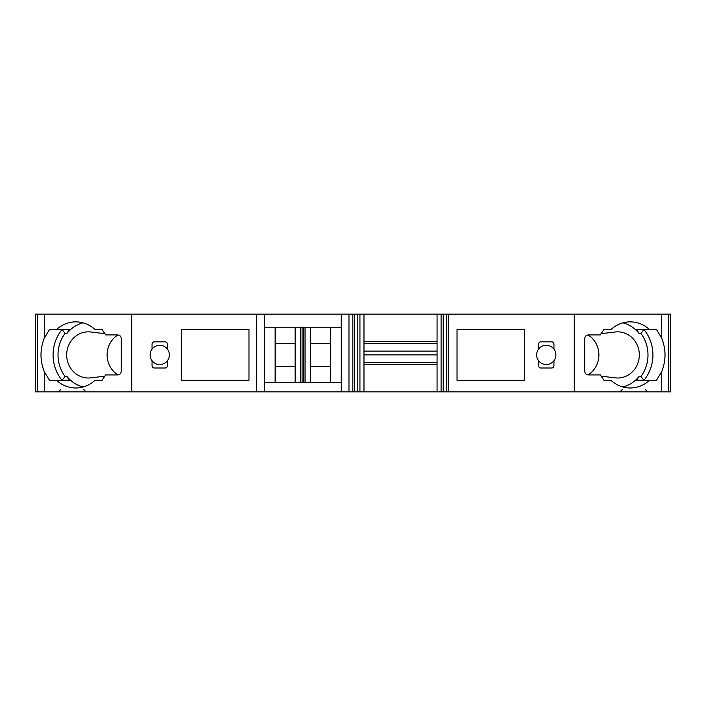 <?xml version="1.0" encoding="UTF-8"?>
<svg xmlns="http://www.w3.org/2000/svg" width="706" height="706" viewBox="0 0 706 706"><rect width="100%" height="100%" fill="white"/><g stroke="black" fill="none" stroke-linecap="round" stroke-linejoin="round"><path stroke-width="1.06" d="M601.027 333.691L615.208 331.988A23.077 21.683 -90 0 1 617.635 331.846A23.077 21.683 -90 0 1 639.318 354.924A23.077 21.683 -90 0 1 617.635 378.001A23.077 21.683 -90 0 1 615.208 377.86L601.027 376.157M104.973 376.157L90.792 377.86A23.077 21.683 90 0 1 88.365 378.001A23.077 21.683 90 0 1 66.682 354.924A23.077 21.683 90 0 1 88.365 331.846A23.077 21.683 90 0 1 90.792 331.988L104.973 333.691M275.128 343.381L295.126 343.381M295.126 366.458L275.128 366.458M310.516 343.381L330.514 343.381M330.514 366.458L310.516 366.458M538.563 360.695L538.563 365.69A2.312 2.312 0 0 0 540.875 368.002L551.642 368.002A2.312 2.312 0 0 0 553.954 365.69L553.954 360.695A9.619 9.619 0 0 0 553.954 349.152A9.619 9.619 0 0 0 538.563 349.152A9.619 9.619 0 0 0 538.563 360.695A9.619 9.619 0 0 0 553.954 360.695M553.954 349.152L553.954 344.157A2.312 2.312 0 0 0 551.642 341.845L540.875 341.845A2.312 2.312 0 0 0 538.563 344.157L538.563 349.152M165.125 368.002L154.358 368.002A2.312 2.312 0 0 1 152.046 365.69L152.046 360.695A9.619 9.619 0 0 0 167.437 360.695L167.437 365.69A2.312 2.312 0 0 1 165.125 368.002M167.437 360.695A9.619 9.619 0 0 0 167.437 349.152L167.437 344.157A2.312 2.312 0 0 0 165.125 341.845L154.358 341.845A2.312 2.312 0 0 0 152.046 344.157L152.046 349.152A9.619 9.619 0 0 0 152.046 360.695M167.437 349.152A9.619 9.619 0 0 0 152.046 349.152M310.516 327.231L310.516 382.617M295.126 327.231L295.126 382.617M65.076 333.382L62.066 329.534A38.459 36.147 90 0 0 62.066 380.305L65.076 376.466A34.62 32.529 90 0 1 65.076 333.382L66.946 333.382L69.294 329.534L49.508 329.534L44.266 338.245C39.907 349.364 39.907 360.484 44.266 371.603L49.508 380.305L56.506 380.305C62.119 385.344 68.553 387.903 75.798 388C83.043 387.903 89.477 385.344 95.089 380.305L102.088 380.305L95.089 380.305M83.052 387.029A33.076 31.082 90 0 1 66.946 376.466L69.294 380.305L56.506 380.305M640.924 333.382L643.934 329.534A38.459 36.147 -90 0 1 643.934 380.305L640.924 376.466A34.62 32.529 -90 0 0 640.924 333.382L639.054 333.382L636.706 329.534L656.492 329.534L661.734 338.245C666.093 349.364 666.093 360.484 661.734 371.603L661.734 391.848L35.3 391.848L35.3 314.152L37.612 314.152L37.612 391.848M640.924 376.466L639.054 376.466L636.706 380.305L656.492 380.305L661.734 371.603M330.514 327.231L330.514 382.617M275.128 327.231L275.128 382.617M524.523 329.534L524.523 380.305L457.029 380.305L457.029 329.534L524.523 329.534M181.477 380.305L181.477 329.534L248.971 329.534L248.971 380.305L181.477 380.305M341.28 382.617L264.362 382.617M341.28 327.231L264.362 327.231M66.946 333.382A33.076 31.082 90 0 1 83.052 322.818M95.089 329.534L102.088 329.534L95.089 329.534C89.477 324.504 83.043 321.936 75.798 321.848C68.553 321.936 62.119 324.504 56.506 329.534M65.076 376.466L66.946 376.466M639.054 376.466A33.076 31.082 -90 0 1 622.948 387.029M603.912 329.534L610.911 329.534L603.912 329.534L600.312 334.926L588.213 334.926C586.086 335.156 584.921 336.435 584.709 338.765L584.709 371.074C584.921 373.412 586.086 374.692 588.213 374.921L600.312 374.921L603.912 380.305L610.911 380.305C616.523 385.344 622.957 387.903 630.202 388C637.447 387.903 643.881 385.344 649.494 380.305M603.912 380.305L610.911 380.305M622.948 322.818A33.076 31.082 -90 0 1 639.054 333.382M649.494 329.534C643.881 324.504 637.447 321.936 630.202 321.848C622.957 321.936 616.523 324.504 610.911 329.534M668.388 391.848L668.388 314.152L670.7 314.152L670.7 391.848L661.734 391.848M668.388 314.152L574.278 314.152L574.278 391.848M574.278 314.152L448.213 314.152L448.213 391.848M448.213 314.152L443.218 314.152L443.218 391.848M443.218 314.152L441.091 314.152L441.091 391.848M441.091 314.152L437.058 314.152L437.058 391.848M437.058 314.152L363.978 314.152L363.978 391.848M363.978 314.152L359.936 314.152L359.936 391.848M359.936 314.152L357.818 314.152L357.818 391.848M357.818 314.152L352.823 314.152L352.823 391.848M352.823 314.152L341.28 314.152L341.28 391.848M341.28 314.152L264.362 314.152L264.362 391.848M264.362 314.152L131.722 314.152L131.722 391.848M131.722 314.152L37.612 314.152M102.088 380.305L105.688 374.921L117.787 374.921C119.914 374.692 121.079 373.412 121.291 371.074L121.291 338.765C121.079 336.435 119.914 335.156 117.787 334.926L105.688 334.926L102.088 329.534M588.027 374.921A23.077 21.683 90 0 0 598.891 354.924A23.077 21.683 90 0 0 588.027 334.926M588.213 334.926L590.71 334.926M115.29 334.926L117.787 334.926M117.973 334.926A23.077 21.683 -90 0 0 107.109 354.924A23.077 21.683 -90 0 0 117.973 374.921M305.045 327.231L305.045 382.617M303.562 327.231L303.562 382.617M302.08 327.231L302.08 382.617M300.597 327.231L300.597 382.617M437.058 343.548L363.978 343.548M437.058 351.111L363.978 351.111M437.058 354.889L363.978 354.889M437.058 362.452L363.978 362.452M661.734 314.152L661.734 338.245M446.669 314.152L446.669 391.848M354.359 314.152L354.359 391.848M348.976 314.152L348.976 391.848M256.666 314.152L256.666 391.848M44.266 371.603L44.266 391.848M44.266 314.152L44.266 338.245M437.058 341.457L363.978 341.457M437.058 364.543L363.978 364.543M645.31 389.535L647.623 391.848M622.233 389.535L619.93 391.848M83.767 389.535L86.07 391.848M60.69 389.535L58.377 391.848"/></g></svg>
